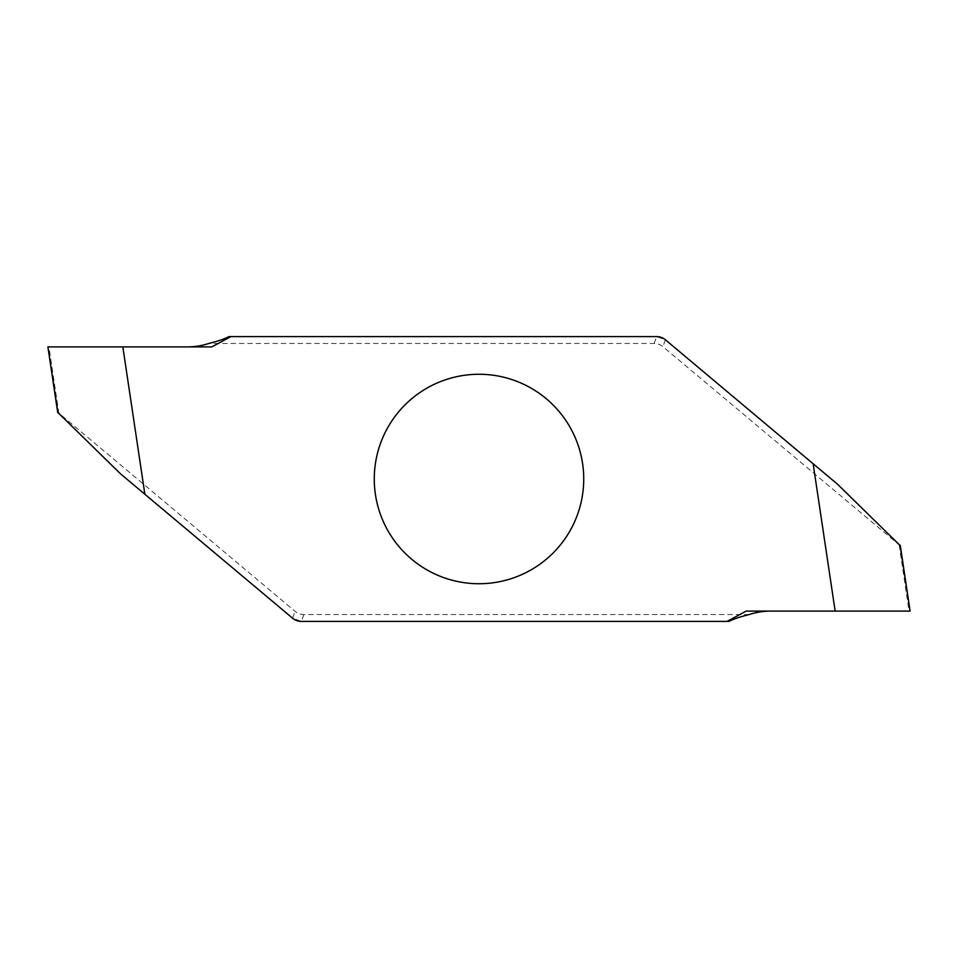 <?xml version="1.0" encoding="UTF-8"?>
<svg xmlns="http://www.w3.org/2000/svg" width="958" height="958" viewBox="0 0 958 958"><rect width="100%" height="100%" fill="white"/><g stroke="black" fill="none" stroke-linecap="round" stroke-linejoin="round"><path stroke-width="0.72" stroke-dasharray="4.79 3.59" d="M228.962 336.605L656.613 336.605M301.387 621.395L729.038 621.395M749.216 614.533L303.866 614.533A13.783 13.723 110 0 1 295.076 611.336L58.833 413.102L48.942 346.904L48.08 346.904L187.361 346.904L48.942 346.904M900.137 545.665L662.924 346.664A13.783 13.723 -70 0 0 654.134 343.467L208.784 343.467M746.186 611.096L909.92 611.096M479 583.733A104.733 104.733 0 0 0 569.699 426.633A104.733 104.733 0 0 0 388.301 426.633A104.733 104.733 0 0 0 479 583.733M187.361 346.904L211.814 346.904M292.573 618.185L120.468 473.779M303.866 614.533L301.375 621.395L292.585 618.197L295.076 611.336M57.863 412.335L58.833 413.102M665.427 339.815L837.531 484.221M654.134 343.467L656.625 336.605L665.415 339.803L662.924 346.664M899.167 544.898L909.058 611.096"/><path stroke-width="1.44" d="M727.062 621.395L301.387 621.395A13.723 13.723 0 0 1 292.573 618.185L144.862 494.244L122.84 346.904L211.814 346.904L230.938 336.605L656.613 336.605A13.723 13.723 0 0 1 665.427 339.815L813.138 463.756L835.16 611.096L746.186 611.096L727.062 621.395L729.038 621.395C733.517 619.048 740.247 616.76 749.216 614.533A68.617 68.617 0 0 1 770.639 611.096M479 374.267A104.733 104.733 0 0 1 583.733 479A104.733 104.733 0 0 1 479 583.733A104.733 104.733 0 0 1 374.267 479A104.733 104.733 0 0 1 479 374.267M230.938 336.605L228.962 336.605C224.483 338.952 217.753 341.24 208.784 343.467A68.617 68.617 0 0 1 187.361 346.904L48.954 346.904L187.361 346.904M144.862 494.244L120.468 473.779L57.887 412.479L47.9 346.904L122.84 346.904M813.138 463.756L837.531 484.221L900.113 545.521L910.1 611.096L835.16 611.096M47.912 346.964L57.743 412.718M910.088 611.036L900.257 545.282"/></g></svg>
